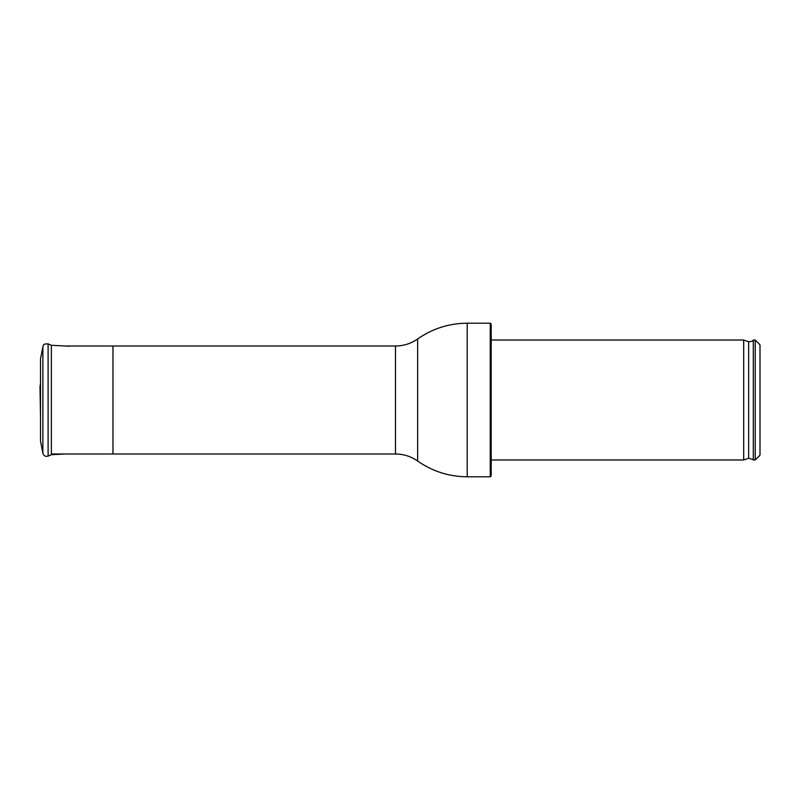 <?xml version="1.0" encoding="UTF-8"?>
<svg xmlns="http://www.w3.org/2000/svg" width="800" height="800" viewBox="0 0 800 800"><rect width="100%" height="100%" fill="white"/><g stroke="black" fill="none" stroke-linecap="round" stroke-linejoin="round"><path stroke-width="1.2" d="M760 344.8L760 455.2L755.22 459.98L755.22 340.02L760 344.8M753.3 459.98L753.3 340.02L753.3 459.98L755.22 459.98M752.89 459.49L748.66 458.27L743.7 459.98L743.7 340.02L748.66 341.73L748.66 458.27M491.2 459.98L743.7 459.98M491.2 324.16L491.2 475.84L490.24 476.8L490.24 323.2L491.2 324.16M467.21 476.8C449.06 476.66 432.54 471.41 417.65 461.05L417.65 338.95C432.54 328.58 449.06 323.33 467.21 323.2L467.21 476.8L490.24 476.8M65 346L112.96 346L112.96 454L395.48 454C403.59 454.06 410.98 456.41 417.65 461.05M40.51 383.2L40 386.8L40.51 416.8M42.88 453.32L42.88 346.68L40.51 358.9L40.51 441.1L42.88 453.32C43.75 455.89 45.49 456.82 48.11 456.1L51.37 454.71L51.37 345.29L48.11 343.9L48.11 456.1M65 454L51.37 454.71M112.96 346L395.48 346L395.48 454M51.37 454L112.96 454M753.3 340.02L755.22 340.02M752.89 340.51C753.28 341.08 751.87 341.48 748.66 341.73M491.2 340.02L743.7 340.02M467.21 323.2L490.24 323.2M417.65 338.95C410.98 343.59 403.59 345.94 395.48 346M69.47 346.23L51.37 345.29M42.88 346.68C43.91 345.72 41.93 343.74 48.11 343.9"/></g></svg>
